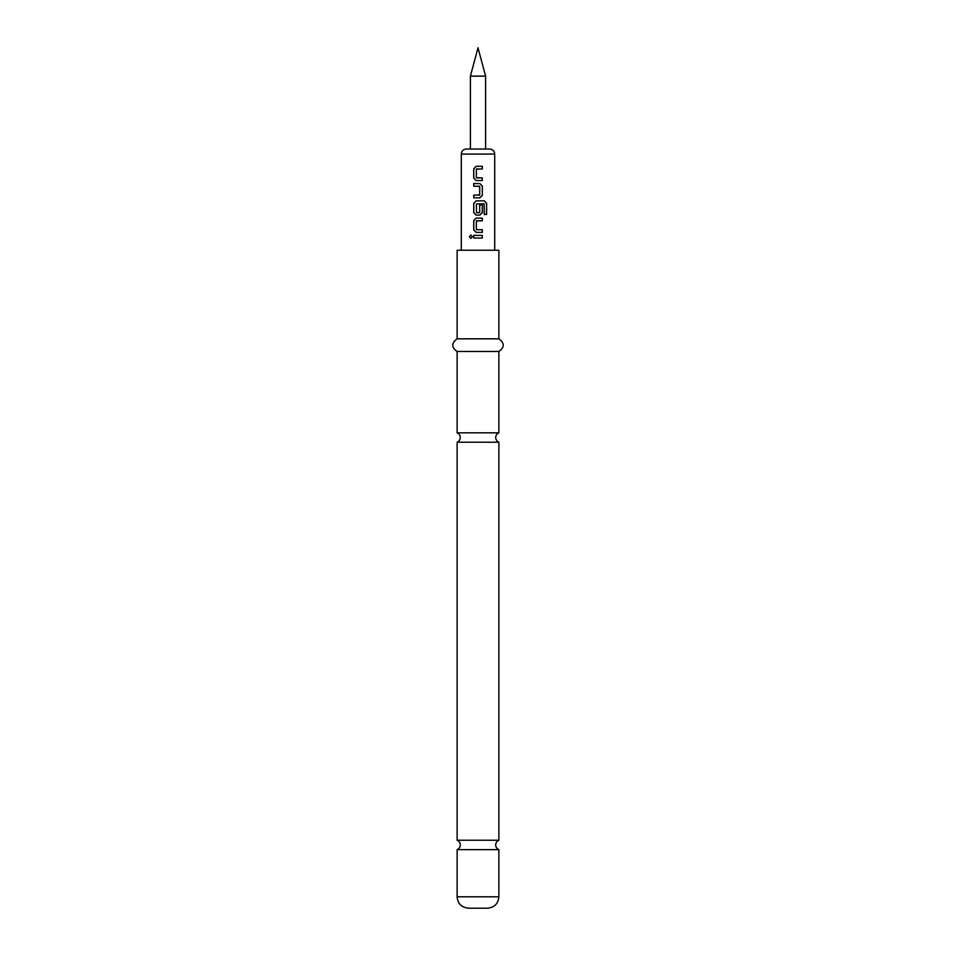 <?xml version="1.0" encoding="UTF-8"?>
<svg xmlns="http://www.w3.org/2000/svg" width="956" height="956" viewBox="0 0 956 956"><rect width="100%" height="100%" fill="white"/><g stroke="black" fill="none" stroke-linecap="round" stroke-linejoin="round"><path stroke-width="1.43" d="M469.372 236.706L470.818 235.056L472.348 236.706L470.818 238.355L469.372 236.706L470.878 235.056M478 840.24L457.123 840.24A5.067 5.067 0 0 1 457.123 849.633L498.877 849.633A5.067 5.067 0 0 1 498.877 840.24L478 840.24M478 432.817L457.123 432.817A5.067 5.067 0 0 1 457.123 442.198L498.877 442.198A5.067 5.067 0 0 1 498.877 432.817L478 432.817M478 180.553L476.16 180.553L473.722 178.079L473.722 168.77L476.16 166.296L482.314 166.296L482.314 168.949L476.339 169.128L476.339 177.72L482.314 177.9L482.314 180.553L476.184 180.553L473.782 178.079L473.782 168.77L476.184 166.296M476.518 177.9L482.254 177.9L482.254 180.553M473.782 197.82L473.782 195.167M479.506 186.229L473.722 186.229L473.722 183.564L479.876 183.564L482.314 186.05L482.314 195.347L479.876 197.82L473.722 197.82L473.722 195.167L479.697 194.988L479.697 186.396L473.782 186.229L473.782 183.564M482.314 205.002L482.314 212.614L479.876 215.1L476.16 215.1L473.722 212.614L473.722 203.317L476.16 200.832L484.417 200.832L486.628 203.317L486.628 214.479L484.25 214.479L484.095 203.783L476.339 203.963L476.518 212.734L479.697 212.555L479.697 205.002L482.314 205.002L482.254 212.614L479.852 215.1L477.63 215.1M476.16 215.1L473.782 212.614L473.782 203.317L476.184 200.832M476.518 212.734L478.311 212.734M476.53 229.715L482.314 229.715L482.314 232.368L476.16 232.368L473.722 229.894L473.722 220.585L476.16 218.111L482.314 218.111L482.314 220.764L476.339 220.944L476.339 229.536L478 229.715M476.16 232.368L473.782 229.894L473.782 220.585L476.184 218.111L479.291 218.111M482.314 229.715L482.254 232.368L478 232.368M473.782 238.032L473.782 235.379L482.314 235.379L482.314 238.032L473.722 238.032L473.722 235.379L482.314 235.379M478 149.028L489.639 149.028C492.746 149.351 494.431 151.036 494.706 154.083L461.294 154.083C461.569 151.036 463.254 149.351 466.361 149.028L485.588 149.028L485.588 76.133L470.412 76.133L478 47.8L485.588 76.133M482.314 218.111L482.254 220.764L476.518 220.764M478 168.949L476.518 168.949M498.877 896.812L457.123 896.812C457.733 903.671 461.533 907.459 468.512 908.2L487.488 908.2C494.467 907.459 498.267 903.671 498.877 896.812L498.877 849.633M478 338.818L498.877 338.818L498.877 250.245L457.123 250.245L457.123 338.818L478 338.818M457.123 432.817L457.123 351.473L498.877 351.473C504.672 347.327 504.672 343.108 498.877 338.818M482.254 235.379L482.254 238.032L478 238.032M470.878 238.355L469.504 236.706M478 200.832L484.322 200.832L486.496 203.317L486.496 214.479L484.154 214.479M478 183.564L479.876 183.564L482.254 186.05L482.314 195.347M482.254 195.347L479.852 197.82L478 197.82M478 195.167L479.506 195.167M478 166.296L482.254 166.296L482.254 168.949M494.706 250.245L494.706 154.083M461.294 250.245L461.294 154.083M498.877 432.817L498.877 351.473M498.877 840.24L498.877 442.198M457.123 840.24L457.123 442.198M457.123 351.473C451.328 347.327 451.328 343.108 457.123 338.818M457.123 896.812L457.123 849.633M470.412 149.028L470.412 76.133"/></g></svg>
